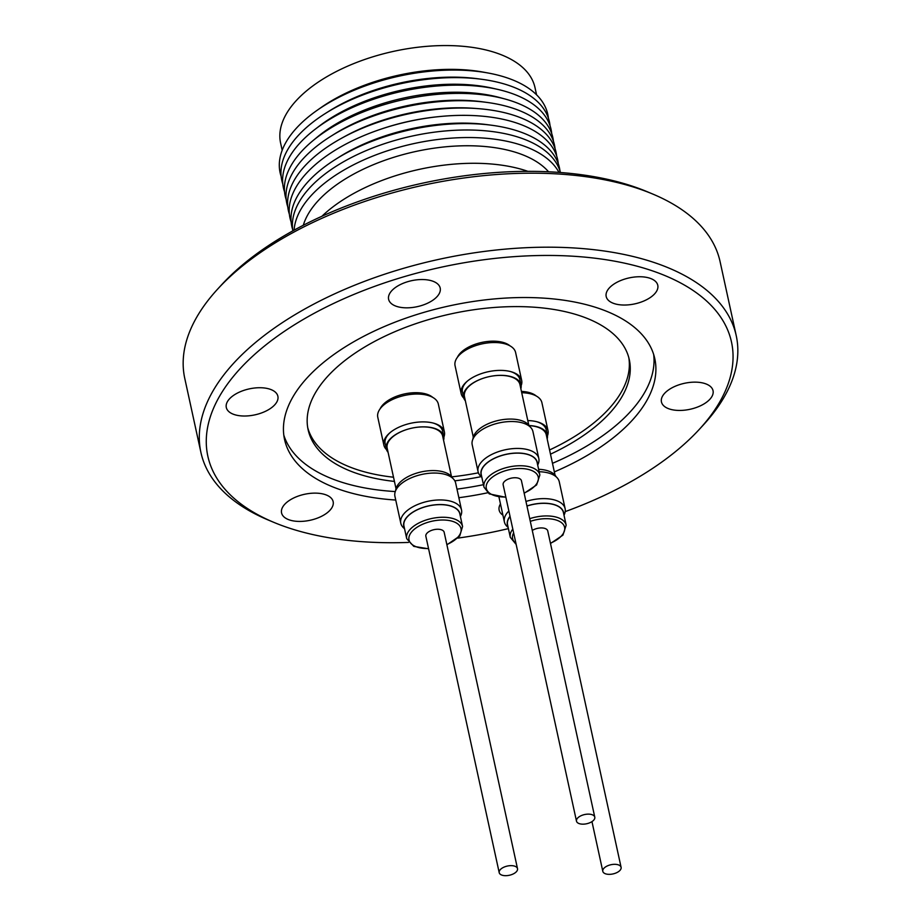 <?xml version="1.0" encoding="UTF-8"?>
<svg xmlns="http://www.w3.org/2000/svg" width="921" height="921" viewBox="0 0 921 921"><rect width="100%" height="100%" fill="white"/><g stroke="black" fill="none" stroke-linecap="round" stroke-linejoin="round"><path stroke-width="1.38" d="M472.968 439.018A29.391 14.794 -12.3 0 1 509.739 419.067A29.391 14.794 -12.3 0 1 529.84 426.619A29.391 14.794 -12.3 0 0 509.739 419.067A29.391 14.794 -12.3 0 0 472.968 439.018M464.46 396.652A28.39 14.299 -12.3 0 1 499.827 375.388A28.39 14.299 -12.3 0 1 519.939 384.552A28.39 14.299 -12.3 0 0 499.827 375.388A28.39 14.299 -12.3 0 0 464.46 396.652L473.29 437.13L464.46 396.652M519.87 379.579L521.021 384.828A29.391 14.794 -12.3 0 0 500.195 375.342A29.391 14.794 -12.3 0 0 463.597 397.342A29.391 14.794 -12.3 0 0 465.381 400.865A29.391 14.794 -12.3 0 1 463.597 397.342A29.391 14.794 -12.3 0 1 500.195 375.342A29.391 14.794 -12.3 0 1 521.021 384.828A29.391 14.794 -12.3 0 1 520.86 388.766A29.391 14.794 -12.3 0 0 521.021 384.828L519.87 379.579A29.391 14.794 -12.3 0 0 510.453 371.543M532.591 456.425A28.781 14.494 167.7 0 0 497.904 456.747A28.781 14.494 167.7 0 0 481.591 476.169A28.781 14.494 167.7 0 1 497.904 456.747A28.781 14.494 167.7 0 1 532.591 456.425A28.781 14.494 167.7 0 1 537.461 463.988A28.781 14.494 167.7 0 0 532.591 456.425M480.969 476.468A31.084 15.645 -12.3 0 1 478.08 471.713A31.084 15.645 -12.3 0 1 497.893 451.854A31.084 15.645 -12.3 0 1 533.731 452.096A31.084 15.645 -12.3 0 1 538.808 458.474A31.084 15.645 -12.3 0 1 538.163 464A31.084 15.645 -12.3 0 0 538.808 458.474L532.937 431.558A31.084 15.645 167.7 0 0 527.86 425.18A31.084 15.645 167.7 0 0 492.021 424.938A31.084 15.645 167.7 0 0 472.208 444.808A31.084 15.645 167.7 0 1 492.021 424.938A31.084 15.645 167.7 0 1 527.86 425.18A31.084 15.645 167.7 0 1 532.937 431.558L538.808 458.474A31.084 15.645 -12.3 0 0 533.731 452.096A31.084 15.645 -12.3 0 0 497.893 451.854A31.084 15.645 -12.3 0 0 478.08 471.713L472.208 444.808L478.08 471.713A31.084 15.645 -12.3 0 0 480.969 476.468L481.833 477.262L480.969 476.468M532.43 456.494A28.586 14.391 167.7 0 0 499.47 456.275A28.586 14.391 167.7 0 0 481.246 474.545L483.997 487.163A28.586 14.391 -12.3 0 1 502.221 468.893A28.586 14.391 -12.3 0 1 535.182 469.111A28.586 14.391 -12.3 0 1 539.856 474.983A28.586 14.391 -12.3 0 0 535.182 469.111A28.586 14.391 -12.3 0 0 502.221 468.893A28.586 14.391 -12.3 0 0 483.997 487.163L489.247 493.898L505.882 497.294L489.247 493.898L483.997 487.163L481.246 474.545A28.586 14.391 167.7 0 1 499.47 456.275A28.586 14.391 167.7 0 1 532.43 456.494A28.586 14.391 167.7 0 1 537.104 462.365A28.586 14.391 167.7 0 0 532.43 456.494M395.685 490.536A29.391 14.794 -12.3 0 1 421.404 471.874A29.391 14.794 -12.3 0 1 452.556 478.126A29.391 14.794 -12.3 0 0 421.404 471.874A29.391 14.794 -12.3 0 0 395.685 490.536M441.976 434.205A28.39 14.299 -12.3 0 1 442.656 436.07A28.39 14.299 -12.3 0 0 441.976 434.205A28.39 14.299 -12.3 0 0 409.972 428.599A28.39 14.299 -12.3 0 0 387.177 448.159A28.39 14.299 -12.3 0 1 409.972 428.599A28.39 14.299 -12.3 0 1 441.976 434.205M442.598 431.097L443.738 436.335A29.391 14.794 -12.3 0 0 443.036 434.413A29.391 14.794 -12.3 0 0 409.903 428.61A29.391 14.794 -12.3 0 0 386.313 448.861A29.391 14.794 -12.3 0 0 387.016 450.783A29.391 14.794 -12.3 0 0 388.098 452.384A29.391 14.794 -12.3 0 1 387.016 450.783A29.391 14.794 -12.3 0 1 386.313 448.861A29.391 14.794 -12.3 0 1 409.903 428.61A29.391 14.794 -12.3 0 1 443.036 434.413A29.391 14.794 -12.3 0 1 443.738 436.335A29.391 14.794 -12.3 0 1 443.577 440.284A29.391 14.794 -12.3 0 0 443.738 436.335L442.598 431.097A29.391 14.794 -12.3 0 0 441.884 429.174A29.391 14.794 -12.3 0 0 433.169 423.05M576.788 819.264A9.36 4.709 167.7 0 0 576.488 821.141A9.36 4.709 167.7 0 0 584.87 824.053A9.36 4.709 167.7 0 0 594.494 819.034A9.36 4.709 167.7 0 0 594.782 817.157A9.36 4.709 167.7 0 0 586.412 814.245A9.36 4.709 167.7 0 0 576.788 819.264A9.36 4.709 167.7 0 0 576.488 821.141A9.36 4.709 167.7 0 0 584.87 824.053A9.36 4.709 167.7 0 0 594.494 819.034A9.36 4.709 167.7 0 0 594.782 817.157A9.36 4.709 167.7 0 0 586.412 814.245A9.36 4.709 167.7 0 0 576.788 819.264M521.148 385.623A30.98 15.599 167.7 0 0 521.677 380.385A30.98 15.599 167.7 0 0 511.097 371.716A30.98 15.599 167.7 0 0 467.212 381.248A30.98 15.599 167.7 0 0 467.154 381.294A30.98 15.599 167.7 0 0 461.145 393.578A30.98 15.599 167.7 0 0 463.804 398.125A30.98 15.599 167.7 0 1 461.145 393.578A30.98 15.599 167.7 0 1 467.154 381.294A30.98 15.599 167.7 0 1 467.212 381.248A30.98 15.599 167.7 0 1 511.097 371.716A30.98 15.599 167.7 0 1 521.677 380.385A30.98 15.599 167.7 0 1 521.148 385.623M461.133 353.388A30.98 15.599 167.7 0 0 455.066 365.729L461.145 393.578L455.066 365.729A30.98 15.599 167.7 0 1 461.133 353.388A30.98 15.599 167.7 0 1 493.506 342.531A30.98 15.599 167.7 0 1 515.61 352.524A30.98 15.599 167.7 0 0 493.506 342.531A30.98 15.599 167.7 0 0 461.133 353.388M418.042 422.129A30.98 15.599 167.7 0 0 389.871 432.812A30.98 15.599 167.7 0 0 383.861 445.096A30.98 15.599 167.7 0 0 386.521 449.632A30.98 15.599 167.7 0 1 383.861 445.096A30.98 15.599 167.7 0 1 389.871 432.812A30.98 15.599 167.7 0 1 418.042 422.129A30.98 15.599 167.7 0 1 433.814 423.223A30.98 15.599 167.7 0 0 418.042 422.129M438.327 404.043A30.98 15.599 167.7 0 0 411.963 394.28A30.98 15.599 167.7 0 0 377.783 417.248L383.861 445.096L377.783 417.248A30.98 15.599 167.7 0 1 411.963 394.28A30.98 15.599 167.7 0 1 438.327 404.043L444.394 431.891A30.98 15.599 167.7 0 0 433.814 423.223A30.98 15.599 167.7 0 1 444.394 431.891A30.98 15.599 167.7 0 1 443.864 437.13A30.98 15.599 167.7 0 0 444.394 431.891L438.327 404.043M406.437 517.637A28.781 14.494 167.7 0 0 404.307 527.687A28.781 14.494 167.7 0 1 406.437 517.637A28.781 14.494 167.7 0 1 438.304 504.581A28.781 14.494 167.7 0 1 460.178 515.507A28.781 14.494 167.7 0 0 438.304 504.581A28.781 14.494 167.7 0 0 406.437 517.637M403.686 527.986A31.084 15.645 -12.3 0 1 400.796 523.232A31.084 15.645 -12.3 0 1 403.674 514.079A31.084 15.645 -12.3 0 1 436.358 500.08A31.084 15.645 -12.3 0 1 461.525 509.981A31.084 15.645 -12.3 0 1 460.88 515.518A31.084 15.645 -12.3 0 0 461.525 509.981L455.665 483.076A31.084 15.645 167.7 0 0 430.487 473.175A31.084 15.645 167.7 0 0 397.803 487.174A31.084 15.645 167.7 0 0 394.925 496.315A31.084 15.645 167.7 0 1 397.803 487.174A31.084 15.645 167.7 0 1 430.487 473.175A31.084 15.645 167.7 0 1 455.665 483.076L461.525 509.981A31.084 15.645 -12.3 0 0 436.358 500.08A31.084 15.645 -12.3 0 0 403.674 514.079A31.084 15.645 -12.3 0 0 400.796 523.232L394.925 496.315L400.796 523.232A31.084 15.645 -12.3 0 0 403.686 527.986L404.549 528.781L403.686 527.986M406.61 517.648A28.586 14.391 167.7 0 0 403.962 526.064L406.714 538.681A28.586 14.391 -12.3 0 1 409.361 530.266A28.586 14.391 -12.3 0 1 439.421 517.383A28.586 14.391 -12.3 0 1 462.572 526.49A28.586 14.391 -12.3 0 0 439.421 517.383A28.586 14.391 -12.3 0 0 409.361 530.266A28.586 14.391 -12.3 0 0 406.714 538.681L413.805 546.383L428.599 548.801L413.805 546.383L406.714 538.681L403.962 526.064A28.586 14.391 167.7 0 1 406.61 517.648A28.586 14.391 167.7 0 1 436.681 504.766A28.586 14.391 167.7 0 1 459.832 513.883A28.586 14.391 167.7 0 0 436.681 504.766A28.586 14.391 167.7 0 0 406.61 517.648M510.602 874.95A9.36 4.709 167.7 0 0 517.51 868.664A9.36 4.709 167.7 0 0 506.101 866.373A9.36 4.709 167.7 0 0 499.205 872.659A9.36 4.709 167.7 0 0 510.602 874.95A9.36 4.709 167.7 0 0 517.51 868.664A9.36 4.709 167.7 0 0 506.101 866.373A9.36 4.709 167.7 0 0 499.205 872.659A9.36 4.709 167.7 0 0 510.602 874.95M525.949 501.45A31.084 15.645 -12.3 0 1 532.557 499.758A31.084 15.645 -12.3 0 1 565.126 508.657A31.084 15.645 -12.3 0 1 564.469 514.183L564.009 515.265M565.126 508.657L559.254 481.741A31.084 15.645 167.7 0 0 539.153 471.725M529.713 518.673A28.586 14.391 -12.3 0 1 536.206 516.98A28.586 14.391 -12.3 0 1 566.173 525.166L563.422 512.548A28.586 14.391 167.7 0 0 533.466 504.363A28.586 14.391 167.7 0 0 526.962 506.066M563.779 514.171A28.781 14.494 167.7 0 0 533.443 504.271A28.781 14.494 167.7 0 0 526.939 505.963M532.28 530.473A9.36 4.709 -12.3 0 1 545.209 528.539A9.36 4.709 -12.3 0 1 547.753 530.945L621.099 867.34A9.36 4.709 167.7 0 0 618.555 864.934A9.36 4.709 167.7 0 0 608.033 865.625A9.36 4.709 167.7 0 0 602.806 871.324A9.36 4.709 167.7 0 0 605.35 873.741A9.36 4.709 167.7 0 0 615.873 873.039A9.36 4.709 167.7 0 0 621.099 867.34M529.23 425.64A28.39 14.299 -12.3 0 1 546.257 434.735L555.075 475.224M538.624 469.296A29.391 14.794 -12.3 0 1 556.157 476.802M529.184 425.56A29.391 14.794 -12.3 0 1 547.327 435.011A29.391 14.794 -12.3 0 1 547.178 438.96M536.77 421.726A29.391 14.794 -12.3 0 1 544.138 425.951A29.391 14.794 -12.3 0 1 546.188 429.762L547.327 435.011M547.465 435.806A30.98 15.599 167.7 0 0 547.995 430.568A30.98 15.599 167.7 0 0 545.831 426.538A30.98 15.599 167.7 0 0 537.415 421.899A30.98 15.599 167.7 0 0 527.791 420.575M547.995 430.568L541.916 402.719A30.98 15.599 167.7 0 0 539.764 398.689A30.98 15.599 167.7 0 0 521.723 392.714M521.436 391.402A28.793 14.494 -12.3 0 1 536.31 396.042M425.859 536.264L499.205 872.659L425.859 536.264A9.36 4.709 -12.3 0 1 432.766 529.978A9.36 4.709 -12.3 0 1 444.164 532.269L517.51 868.664L444.164 532.269M385.162 443.611L386.313 448.861L385.162 443.611A29.391 14.794 -12.3 0 1 390.389 432.375M380.108 408.832A28.793 14.494 -12.3 0 1 411.134 392.91A28.793 14.494 -12.3 0 1 432.709 397.365M503.142 484.745L576.488 821.141L503.142 484.745A9.36 4.709 -12.3 0 1 503.442 482.869A9.36 4.709 -12.3 0 1 513.066 477.849A9.36 4.709 -12.3 0 1 521.447 480.762L594.782 817.157L521.447 480.762M462.446 392.104L463.597 397.342L462.446 392.104A29.391 14.794 -12.3 0 1 467.661 380.868M457.392 357.325A28.793 14.494 -12.3 0 1 462.296 351.269A28.793 14.494 -12.3 0 1 509.992 345.847M325.424 514.068A26.398 13.285 167.7 0 0 333.149 501.657A26.398 13.285 167.7 0 0 316.145 493.138A26.398 13.285 167.7 0 0 289.286 500.483A26.398 13.285 167.7 0 0 281.561 512.893A26.398 13.285 167.7 0 0 298.565 521.413A26.398 13.285 167.7 0 0 325.424 514.068M270.164 408.671A26.398 13.285 167.7 0 0 277.877 396.249A26.398 13.285 167.7 0 0 260.873 387.741A26.398 13.285 167.7 0 0 234.015 395.074A26.398 13.285 167.7 0 0 226.301 407.496A26.398 13.285 167.7 0 0 243.305 416.004A26.398 13.285 167.7 0 0 270.164 408.671M432.479 300.476A26.398 13.285 167.7 0 0 440.192 288.054A26.398 13.285 167.7 0 0 423.188 279.547A26.398 13.285 167.7 0 0 396.329 286.88A26.398 13.285 167.7 0 0 388.616 299.302A26.398 13.285 167.7 0 0 405.62 307.821A26.398 13.285 167.7 0 0 432.479 300.476M650.053 297.69A26.398 13.285 167.7 0 0 657.778 285.268A26.398 13.285 167.7 0 0 640.774 276.761A26.398 13.285 167.7 0 0 613.916 284.094A26.398 13.285 167.7 0 0 606.191 296.516A26.398 13.285 167.7 0 0 623.195 305.024A26.398 13.285 167.7 0 0 650.053 297.69M705.313 403.087A26.398 13.285 167.7 0 0 713.038 390.677A26.398 13.285 167.7 0 0 696.034 382.157A26.398 13.285 167.7 0 0 669.176 389.502A26.398 13.285 167.7 0 0 661.451 401.924A26.398 13.285 167.7 0 0 678.455 410.432A26.398 13.285 167.7 0 0 705.313 403.087M565.206 511.615A267.976 134.903 167.7 0 0 653.104 468.075A267.976 134.903 167.7 0 0 699.2 429.485L703.218 425.122A273.951 137.92 167.7 0 0 736.236 335.681L720.095 261.668A273.951 137.92 167.7 0 0 652.851 194.089A273.951 137.92 167.7 0 0 264.903 249.499A273.951 137.92 167.7 0 0 217.782 288.952A273.951 137.92 167.7 0 0 184.764 378.393L200.905 452.395A273.951 137.92 167.7 0 0 268.149 519.985L273.618 522.276A267.976 134.903 167.7 0 0 408.51 542.423M736.236 335.681A273.951 137.92 167.7 0 0 559.761 247.346A273.951 137.92 167.7 0 0 281.032 323.513A273.951 137.92 167.7 0 0 200.905 452.395M652.851 194.089L647.382 191.787A267.976 134.903 167.7 0 0 267.896 245.999A267.976 134.903 167.7 0 0 221.8 284.577L217.782 288.952M550.493 454.168A164.375 82.752 167.7 0 0 581.232 437.026A164.375 82.752 167.7 0 0 629.308 359.697A164.375 82.752 167.7 0 0 523.439 306.693A164.375 82.752 167.7 0 0 356.197 352.398A164.375 82.752 167.7 0 0 308.121 429.727A164.375 82.752 167.7 0 0 394.43 481.418M549.572 449.966A164.375 82.752 167.7 0 0 580.322 432.824A164.375 82.752 167.7 0 0 628.801 357.601M454.801 480.82A164.375 82.752 167.7 0 0 481.153 476.652M283.806 435.115A189.473 95.393 167.7 0 0 395.282 491.561M456.977 489.132A189.473 95.393 167.7 0 0 483.456 484.688M552.485 463.321A189.473 95.393 167.7 0 0 597.499 439.282A189.473 95.393 167.7 0 0 653.668 354.47M554.35 471.897A189.473 95.393 167.7 0 0 599.375 447.859A189.473 95.393 167.7 0 0 654.796 358.718A189.473 95.393 167.7 0 0 532.741 297.633A189.473 95.393 167.7 0 0 339.964 350.302A189.473 95.393 167.7 0 0 284.543 439.444A189.473 95.393 167.7 0 0 395.742 500.045M699.2 429.485A267.976 134.903 167.7 0 0 630.436 264.511A267.976 134.903 167.7 0 0 286.224 330.098A267.976 134.903 167.7 0 0 273.618 522.276M457.737 538.117A267.976 134.903 167.7 0 0 508.404 528.619M281.135 176.395A136.976 68.96 -12.3 0 1 317.1 110.324A136.976 68.96 -12.3 0 1 488.188 73.024A136.976 68.96 -12.3 0 1 510.556 79.091A136.976 68.96 -12.3 0 1 548.386 118.13M282.782 183.947A136.976 68.96 -12.3 0 1 325.504 113.387A136.976 68.96 -12.3 0 1 481.821 79.298A136.976 68.96 -12.3 0 1 512.203 86.632A136.976 68.96 -12.3 0 1 550.033 125.67M284.543 191.821A136.976 68.96 -12.3 0 1 315.109 129.285A136.976 68.96 -12.3 0 1 497.881 89.429A136.976 68.96 -12.3 0 1 513.849 94.184A136.976 68.96 -12.3 0 1 551.714 133.568M286.189 199.615A136.976 68.96 -12.3 0 1 312.68 140.89A136.976 68.96 -12.3 0 1 504.927 98.973A136.976 68.96 -12.3 0 1 515.645 102.415A136.976 68.96 -12.3 0 1 553.452 141.339M287.789 206.926A136.976 68.96 -12.3 0 1 330.535 136.481A136.976 68.96 -12.3 0 1 486.852 102.404A136.976 68.96 -12.3 0 1 517.234 109.737A136.976 68.96 -12.3 0 1 555.052 148.661M289.378 214.248A136.976 68.96 -12.3 0 1 341.184 138.461A136.976 68.96 -12.3 0 1 477.999 108.632A136.976 68.96 -12.3 0 1 518.834 117.048A136.976 68.96 -12.3 0 1 556.652 155.971M291.128 222.019A136.976 68.96 -12.3 0 1 379.245 129.734A136.976 68.96 -12.3 0 1 439.754 116.541A136.976 68.96 -12.3 0 1 520.434 124.37A136.976 68.96 -12.3 0 1 558.287 163.765M292.625 229.352A136.976 68.96 -12.3 0 1 335.52 159.356A136.976 68.96 -12.3 0 1 491.837 125.268A136.976 68.96 -12.3 0 1 522.219 132.601A136.976 68.96 -12.3 0 1 559.991 171.064M292.843 230.849A136.976 68.96 -12.3 0 1 371.232 148.523A136.976 68.96 -12.3 0 1 523.623 139.013A136.976 68.96 -12.3 0 1 560.417 172.515M294.098 230.158A136.976 68.96 -12.3 0 1 380.235 153.277A136.976 68.96 -12.3 0 1 525.269 146.554A136.976 68.96 -12.3 0 1 558.989 172.411M303.308 225.265A130.183 65.541 -12.3 0 1 391.16 158.136A130.183 65.541 -12.3 0 1 521.47 154.325A130.183 65.541 -12.3 0 1 548.571 171.79M317.1 110.324L320.945 107.619A130.183 65.541 -12.3 0 1 483.56 72.172L488.188 73.024M282.171 150.261L280.606 143.066A130.183 65.541 -12.3 0 1 353.319 63.768A130.183 65.541 -12.3 0 1 499.619 54.132A130.183 65.541 -12.3 0 1 534.997 87.599L536.563 94.794M321.913 216.262A136.481 68.707 -12.3 0 1 527.906 171.341M335.52 159.356L339.101 157.1A130.183 65.541 -12.3 0 1 487.658 124.715L491.837 125.268M379.245 129.734L380.707 129.239A130.183 65.541 -12.3 0 1 438.223 116.691L439.754 116.541M341.184 138.461L344.362 136.699A130.183 65.541 -12.3 0 1 474.384 108.356L477.999 108.632M330.535 136.481L334.104 134.236A130.183 65.541 -12.3 0 1 482.673 101.84L486.852 102.404M312.68 140.89L316.905 137.379A130.183 65.541 -12.3 0 1 499.619 97.534L504.927 98.973M315.109 129.285L319.184 126.165A130.183 65.541 -12.3 0 1 492.885 88.289L497.881 89.429M325.504 113.387L329.073 111.13A130.183 65.541 -12.3 0 1 477.631 78.746L481.821 79.298M307.718 427.609A164.375 82.752 167.7 0 0 393.509 477.216M451.739 476.859A164.375 82.752 167.7 0 0 478.402 472.807M500.471 503.914A26.398 13.285 167.7 0 0 499.136 510.107A26.398 13.285 167.7 0 0 502.924 515.184M458.854 497.708A189.473 95.393 167.7 0 0 487.658 492.781M510.027 516.313A28.781 14.494 167.7 0 0 507.908 526.351M508.15 527.445L507.275 526.662A31.084 15.645 -12.3 0 1 504.386 521.896A31.084 15.645 -12.3 0 1 508.864 510.994M510.061 516.497A28.586 14.391 167.7 0 0 507.552 524.728L510.303 537.346A28.586 14.391 -12.3 0 1 512.813 529.103M533.927 471.633A26.594 13.389 167.7 0 0 497.616 473.843A26.594 13.389 167.7 0 0 490.651 493.875A26.594 13.389 167.7 0 0 505.813 496.995A26.594 13.389 167.7 0 1 490.651 493.875A26.594 13.389 167.7 0 1 497.616 473.843A26.594 13.389 167.7 0 1 533.927 471.633A26.594 13.389 167.7 0 1 524.107 493A26.594 13.389 167.7 0 0 533.927 471.633M411.48 532.108A26.594 13.389 167.7 0 0 428.53 548.513A26.594 13.389 167.7 0 1 411.48 532.108A26.594 13.389 167.7 0 1 446.42 520.169A26.594 13.389 167.7 0 1 458.531 536.425A26.594 13.389 167.7 0 0 446.42 520.169A26.594 13.389 167.7 0 0 411.48 532.108M446.835 544.518A26.594 13.389 167.7 0 0 458.531 536.425A26.594 13.389 167.7 0 1 446.835 544.518M550.424 543.194A26.594 13.389 167.7 0 0 563.802 525.246A26.594 13.389 167.7 0 0 536.724 519.651A26.594 13.389 167.7 0 0 530.289 521.355M513.642 532.902A26.594 13.389 167.7 0 0 515.921 543.367M528.769 425.042L519.939 384.552L528.769 425.042M537.104 462.365L539.856 474.983L536.609 484.941L524.176 493.299L536.609 484.941L539.856 474.983L537.104 462.365M537.703 465.082L538.163 464L537.703 465.082M451.486 476.548L442.656 436.07L451.486 476.548M396.007 488.648L387.177 448.159L396.007 488.648M515.61 352.524L521.677 380.385L515.61 352.524M446.892 544.818L459.717 535.999L462.572 526.49L459.832 513.883L462.572 526.49L459.717 535.999L446.892 544.818M460.419 516.589L460.88 515.518L460.419 516.589M566.173 525.166L562.927 535.136L550.493 543.482M591.961 821.613L602.806 871.324M510.303 537.346L516.151 544.426M504.386 521.896L498.952 496.995"/></g></svg>
